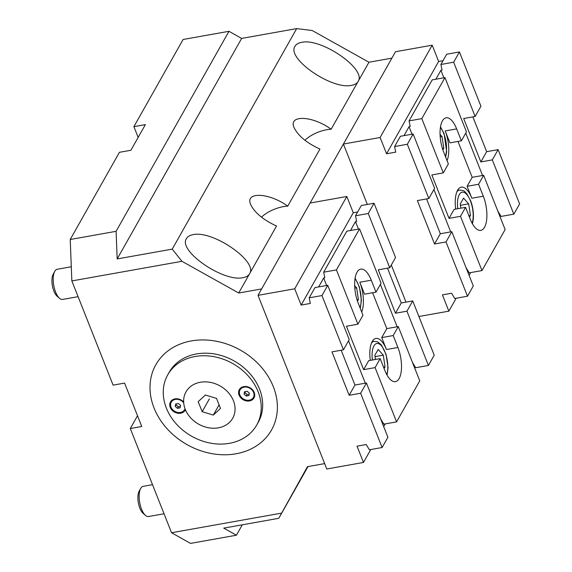 <?xml version="1.0" encoding="UTF-8"?>
<svg xmlns="http://www.w3.org/2000/svg" width="572" height="572" viewBox="0 0 572 572"><rect width="100%" height="100%" fill="white"/><g stroke="black" fill="none" stroke-linecap="round" stroke-linejoin="round"><path stroke-width="0.86" d="M172.229 249.127L117.181 258.937L241.641 38.417L296.689 28.6L172.229 249.127L181.946 261.304L238.703 293.014L276.519 226.019C263.299 219.891 254.683 212.741 250.672 204.561C244.702 191.506 269.226 192.564 287.723 206.156L319.934 149.092C306.714 142.964 298.098 135.814 294.087 127.635C288.116 114.579 312.641 115.637 331.145 129.229A20.435 8.287 -21.6 0 0 304.933 140.276M242.299 524.81L236.422 535.22L223.752 528.113L278.8 518.296L307.993 466.58M296.689 28.6L312.198 30.516L368.954 62.234L391.892 58.144L261.64 288.924L238.703 293.014M185.271 409.337A26.82 21.915 29.4 0 1 185.993 391.863A26.82 21.915 29.4 0 1 220.12 385.964A26.82 21.915 29.4 0 1 232.704 418.225A26.82 21.915 29.4 0 1 208.401 427.734A26.82 21.915 29.4 0 1 185.271 409.337M117.181 258.937L116.095 231.317L228.979 31.303L183.104 39.482L133.898 126.669L145.367 124.624L130.895 150.264L119.426 152.309L70.22 239.496L71.85 280.931L113.106 385.128L124.574 383.083L141.763 426.498L130.294 428.542L171.55 532.739L190.547 543.4L236.422 535.22M278.8 518.296L281.646 513.113L171.55 532.739M281.646 513.113L307.457 466.673L324.646 463.613M71.85 280.931L181.946 261.304M307.757 466.623L287.909 502.044L307.55 466.659M287.723 206.156A20.435 8.287 -21.6 0 0 261.511 217.203M249.556 273.781L249.556 273.781C248.405 275.775 246.239 277.062 243.057 277.649C223.459 282.425 177.577 250.708 186.493 238.545C187.645 236.558 189.811 235.271 193 234.684C212.591 229.908 258.472 261.626 249.556 273.781L249.556 273.781M331.145 129.229L368.954 62.234M164.035 513.756L148.57 516.509A15.322 6.278 -100.1 0 1 145.502 515.401A15.322 6.278 -100.1 0 1 139.239 493.993A15.322 6.278 -100.1 0 1 140.698 488.438A15.322 6.278 -100.1 0 1 143.186 486.336L152.517 484.677M140.698 488.438L139.16 491.205A12.584 5.155 79.9 0 0 138.338 502.767A12.584 5.155 79.9 0 0 143.107 513.334L145.502 515.401M78.085 296.682L62.62 299.435A15.322 6.278 -100.1 0 1 59.559 298.327A15.322 6.278 -100.1 0 1 53.296 276.919A15.322 6.278 -100.1 0 1 54.755 271.364A15.322 6.278 -100.1 0 1 57.243 269.262L71.293 266.759M54.755 271.364L53.217 274.131A12.584 5.155 79.9 0 0 52.395 285.693A12.584 5.155 79.9 0 0 57.164 296.26L59.559 298.327M220.513 408.422L213.32 415.072L202.159 411.697L198.191 401.666L205.384 395.016L216.538 398.398L220.513 408.422M213.32 415.072L219.09 404.84M202.159 411.697L209.395 398.87M116.095 231.317L70.22 239.496M358.101 81.467L358.101 81.467C356.949 83.455 354.783 84.742 351.601 85.328C332.003 90.104 286.122 58.387 295.038 46.225C296.189 44.237 298.355 42.95 301.544 42.364C321.135 37.588 367.017 69.305 358.101 81.467L358.101 81.467M228.979 31.303L241.641 38.417M130.294 428.542L137.509 415.758M138.152 137.409L133.898 126.669M461.389 140.841L466.459 131.867L444.973 77.599L421.814 118.626L443.3 172.894L448.369 163.921L443.636 151.98A22.987 9.417 -100.1 0 1 446.117 117.811A22.987 9.417 -100.1 0 1 456.663 128.9L461.389 140.841L449.921 142.886L445.195 130.945A22.987 9.417 79.9 0 1 447.075 160.66M451.808 231.696L446.017 241.949L467.503 296.217L473.294 285.964L451.808 231.696L440.34 233.741L434.548 243.994L417.36 200.579L428.828 198.534L434.62 188.281L413.134 134.012L400.386 136.286L394.594 146.539L407.343 144.266L428.828 198.534M483.311 196.196L471.843 198.241L467.109 186.3L478.578 184.255L483.311 196.196A22.987 9.417 -100.1 0 1 484.527 227.27A22.987 9.417 -100.1 0 1 480.83 230.366A22.987 9.417 -100.1 0 1 470.284 219.276L465.558 207.336L460.489 216.309L481.974 270.577L505.133 229.551L483.647 175.282L472.179 177.327L457.972 141.448M467.109 186.3L472.179 177.327M483.647 175.282L478.578 184.255M444.973 77.599L432.225 79.873L409.066 120.899L421.814 118.626M498.119 149.635L492.328 159.895L513.813 214.164L519.605 203.904L498.119 149.635L486.65 151.68L472.872 116.881M475.139 116.481L480.93 106.22L459.445 51.952L453.653 62.212L475.139 116.481L463.67 118.526L480.859 161.94L486.65 151.68M480.859 161.94L492.328 159.895M500.922 218.919L497.983 211.311M432.21 45.188L395.509 51.73L343.407 144.044L380.108 137.502L386.558 153.782L438.652 61.469L432.21 45.188L380.108 137.502M443.05 60.689L438.652 61.469M459.445 51.952L446.696 54.226L440.905 64.486L453.653 62.212M440.34 233.741L426.562 198.942M481.974 270.577L469.226 272.851L466.03 267.61M467.503 296.217L454.754 298.491L451.594 293.243L442.421 294.88L448.863 311.161L456.156 298.241M469.083 275.332L470.627 272.601M465.558 207.336L454.089 209.381L449.02 218.354L431.831 174.939L443.3 172.894M413.134 134.012L407.343 144.266M471.843 198.241A22.987 9.417 79.9 0 0 461.289 187.151A22.987 9.417 79.9 0 0 455.691 209.095M449.02 218.354L460.489 216.309M513.813 214.164L501.065 216.438L497.869 211.197M434.548 243.994L446.017 241.949M460.41 205.327L468.668 203.854L470.434 215.501L469.469 217.217M470.434 215.501L468.897 215.773M460.846 208.172L460.217 204.054L463.563 198.134L468.668 203.854M440.204 136.887L442.027 136.565L443.793 148.205L442.864 149.857M443.793 148.205L442.406 148.455M440.061 134.363L442.027 136.565M386.558 153.782L395.731 152.145L394.594 146.539M405.998 302.13L391.305 265.022M367.324 204.447L343.407 144.044M448.863 311.161L418.897 316.502M404.018 135.635L409.051 126.712L410.203 126.505L409.066 120.899M450.7 231.889L433.919 189.518M412.026 134.205L409.051 126.712M435.857 79.222L440.89 70.299L442.042 70.091L440.905 64.486M482.539 175.475L465.758 133.104M443.865 77.792L440.89 70.299M396.589 421.871L419.748 380.838L398.262 326.569L393.193 335.549L397.919 347.49A22.987 9.417 -100.1 0 1 395.445 381.653A22.987 9.417 -100.1 0 1 384.899 370.563L380.166 358.623L368.697 360.667L363.635 369.648L375.103 367.603L396.589 421.871L383.841 424.145L380.637 418.904M380.166 358.623L375.103 367.603M397.919 347.49L386.45 349.528A22.987 9.417 79.9 0 0 375.904 338.438A22.987 9.417 79.9 0 0 372.208 341.534A22.987 9.417 79.9 0 0 370.298 360.381M358.472 229.086L355.505 221.586L356.656 221.385L355.519 215.773L368.268 213.506L389.754 267.775L378.285 269.82L395.474 313.234L401.265 302.974L412.734 300.929L406.942 311.189L428.428 365.458L415.68 367.732L412.476 362.491M395.474 313.234L406.942 311.189M318.633 286.93L323.666 277.999L324.817 277.799L323.68 272.193L336.429 269.92L357.915 324.188L346.446 326.233L363.635 369.648M357.915 324.188L362.977 315.208L358.251 303.274A22.987 9.417 -100.1 0 1 357.028 272.193A22.987 9.417 -100.1 0 1 360.732 269.105A22.987 9.417 -100.1 0 1 371.278 280.194L376.004 292.135L381.066 283.154L359.581 228.886L346.832 231.16L323.68 272.193M323.666 277.999L326.633 285.5M348.534 340.805L365.315 383.183M343.443 349.828L349.227 339.575L327.742 285.299L321.957 295.56L343.443 349.828L331.974 351.873L349.163 395.288L360.632 393.243L382.117 447.511L369.369 449.785L366.209 444.537L357.035 446.174L363.477 462.455L326.776 468.997L258.022 295.338L294.723 288.796L301.165 305.076L310.346 303.439L309.209 297.833L321.957 295.56M397.154 326.769L380.373 284.391M382.117 447.511L387.909 437.258L366.423 382.99L360.632 393.243M389.754 267.775L395.545 257.514L374.052 203.246L368.268 213.506M349.163 395.288L354.955 385.027L366.423 382.99M359.581 228.886L336.429 269.92M357.664 211.976L353.267 212.763L301.165 305.076M353.267 212.763L346.825 196.482L294.723 288.796M386.45 349.528L381.724 337.594L386.794 328.614L398.262 326.569M381.724 337.594L393.193 335.549M428.428 365.458L434.219 355.198L412.734 300.929M386.794 328.614L372.587 292.742M376.004 292.135L364.536 294.18L359.809 282.239A22.987 9.417 79.9 0 1 361.69 311.954M354.955 385.027L341.177 350.236M401.265 302.974L387.487 268.175M327.742 285.299L314.993 287.573L309.209 297.833M374.052 203.246L361.304 205.52L355.519 215.773M354.819 288.181L356.642 287.852L358.408 299.499L357.471 301.151M354.676 285.657L356.642 287.852M357.021 299.749L358.408 299.499M375.454 359.466L374.832 355.348L378.171 349.428L383.283 355.148L385.049 366.795L384.084 368.504M375.025 356.621L383.283 355.148M383.512 367.067L385.049 366.795M363.477 462.455L370.77 449.535M383.698 426.626L385.242 423.895M415.537 370.213L412.598 362.605M346.825 196.482L310.124 203.024L258.022 295.338M350.472 230.516L355.505 221.586M236.036 453.789A66.402 54.261 -150.6 0 0 271.521 429.994A66.402 54.261 -150.6 0 0 240.362 350.1A66.402 54.261 -150.6 0 0 155.863 364.714A66.402 54.261 -150.6 0 0 167.031 428.65A66.402 54.261 -150.6 0 0 236.036 453.789M244.072 394.129L244.537 391.72L247.19 391.248L249.371 393.186L248.906 395.588L246.26 396.06L244.072 394.129L244.945 392.585L247.125 394.523L249.185 394.158M246.26 396.06L247.125 394.523M245.131 391.613L244.945 392.585M239.475 391.462A7.665 6.263 29.4 0 1 240.047 389.889A7.665 6.263 29.4 0 1 249.8 388.202A7.665 6.263 29.4 0 1 253.396 397.418A7.665 6.263 29.4 0 1 244.559 399.563A7.665 6.263 29.4 0 1 239.475 391.462M240.126 389.761A7.665 6.263 29.4 0 1 240.197 389.632A7.665 6.263 29.4 0 1 249.943 387.945A7.665 6.263 29.4 0 1 253.539 397.161A7.665 6.263 29.4 0 1 253.468 397.29M185.049 408.758A7.665 6.263 29.4 0 1 184.727 409.43A7.665 6.263 29.4 0 1 184.656 409.559M171.314 402.03A7.665 6.263 29.4 0 1 171.385 401.901A7.665 6.263 29.4 0 1 183.669 402.323M185.421 409.716A8.43 6.885 29.4 0 1 177.856 413.234A8.43 6.885 29.4 0 1 170.27 407.4A8.43 6.885 29.4 0 1 173.523 399.313A8.43 6.885 29.4 0 1 183.655 401.959M239.082 395.13A8.43 6.885 29.4 0 1 247.976 386.908A8.43 6.885 29.4 0 1 252.888 399.313A8.43 6.885 29.4 0 1 239.082 395.13M258.115 391.741A51.08 41.742 29.4 0 1 256.728 425.025A51.08 41.742 29.4 0 1 191.727 436.264A51.08 41.742 29.4 0 1 167.76 374.81A51.08 41.742 29.4 0 1 214.05 356.699A51.08 41.742 29.4 0 1 258.115 391.741M167.76 374.81L169.205 372.243A51.08 41.742 29.4 0 1 215.494 354.139A51.08 41.742 29.4 0 1 259.566 389.174A51.08 41.742 29.4 0 1 258.179 422.458L256.728 425.025M185.021 408.687A7.665 6.263 29.4 0 1 184.584 409.688A7.665 6.263 29.4 0 1 174.832 411.375A7.665 6.263 29.4 0 1 171.242 402.159A7.665 6.263 29.4 0 1 183.705 402.802M178.378 403.517L180.559 405.448L180.094 407.857L177.449 408.329L175.261 406.392L175.726 403.989L178.378 403.517M176.319 403.882L176.133 404.854L178.314 406.792L180.373 406.42M177.449 408.329L178.314 406.792M175.261 406.392L176.133 404.854M456.663 128.9L445.195 130.945M457.493 190.419L459.445 190.076A20.435 8.373 79.9 0 0 456.871 191.756M457.764 208.723A17.875 7.329 -100.1 0 1 464.929 192.85A17.875 7.329 -100.1 0 1 473.073 218.454A17.875 7.329 -100.1 0 1 472.114 223.237M440.404 127.513A17.875 7.329 -100.1 0 1 446.425 151.158A17.875 7.329 -100.1 0 1 445.345 156.285M371.278 280.194L359.809 282.239M355.019 278.807A17.875 7.329 -100.1 0 1 359.96 307.579M387.058 375.118L388.066 367.524L386.057 354.325L381.309 344.852L377.606 341.849L374.059 341.362A20.435 8.373 79.9 0 0 371.485 343.043M372.379 360.017A17.875 7.329 -100.1 0 1 372.2 352.395A17.875 7.329 -100.1 0 1 382.661 347.461A17.875 7.329 -100.1 0 1 386.729 374.524M459.445 190.076C465.858 190.512 464.407 191.963 466.688 193.543L470.72 200.915C472.901 206.978 473.766 213.034 473.323 219.09L472.443 223.831M440.504 126.841L444.079 133.626L446.675 151.794L445.645 157.035M360.253 308.329L361.418 300.228L359.416 287.037L355.119 278.135M374.059 341.362L372.107 341.713"/></g></svg>
